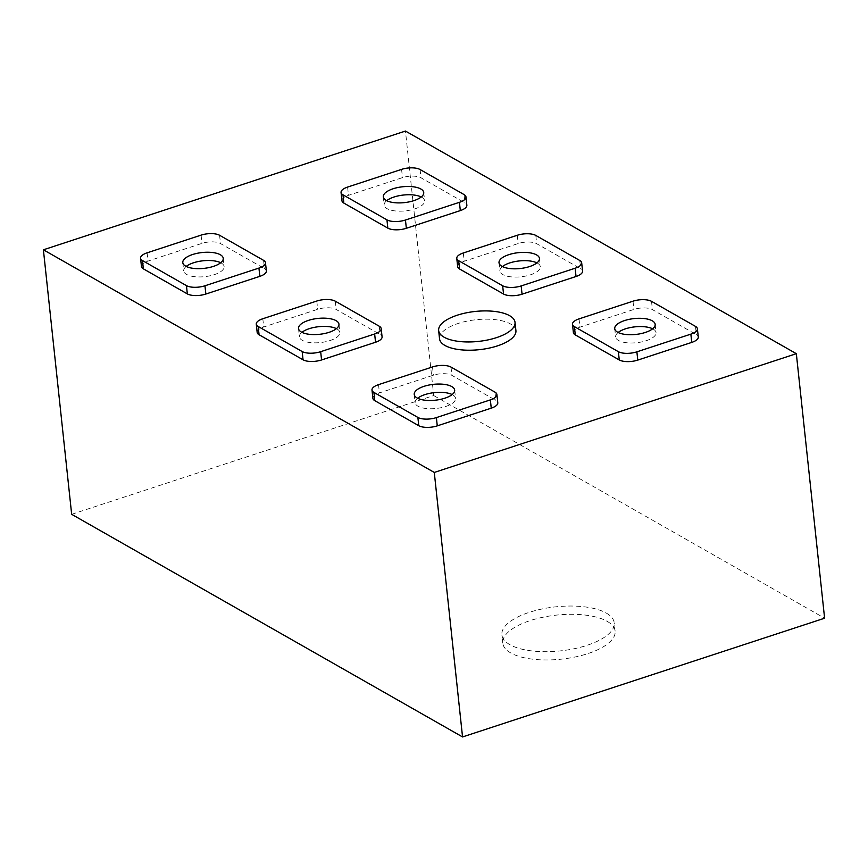 <?xml version="1.0" encoding="UTF-8"?>
<svg xmlns="http://www.w3.org/2000/svg" width="868" height="868" viewBox="0 0 868 868"><rect width="100%" height="100%" fill="white"/><g stroke="black" fill="none" stroke-linecap="round" stroke-linejoin="round"><path stroke-width="0.65" stroke-dasharray="4.34 3.25" d="M452.141 394.56A20.333 7.975 173.9 0 1 452.684 394.842A20.333 7.975 173.9 0 1 455.548 398.369A20.333 7.975 173.9 0 1 441.139 407.689A20.333 7.975 173.9 0 1 417.985 406.224A20.333 7.975 173.9 0 1 415.11 402.698A20.333 7.975 173.9 0 1 417.638 398.249M220.722 262.744A20.333 7.975 173.9 0 1 221.253 263.026A20.333 7.975 173.9 0 1 224.118 266.563A20.333 7.975 173.9 0 1 209.72 275.872A20.333 7.975 173.9 0 1 186.555 274.407A20.333 7.975 173.9 0 1 183.691 270.881A20.333 7.975 173.9 0 1 186.208 266.433M336.437 328.646A20.333 7.975 173.9 0 1 336.968 328.939A20.333 7.975 173.9 0 1 339.833 332.466A20.333 7.975 173.9 0 1 325.424 341.775A20.333 7.975 173.9 0 1 302.27 340.321A20.333 7.975 173.9 0 1 299.395 336.784A20.333 7.975 173.9 0 1 301.923 332.336M421.219 196.982A20.333 7.975 173.9 0 1 421.75 197.275A20.333 7.975 173.9 0 1 424.615 200.801A20.333 7.975 173.9 0 1 410.217 210.11A20.333 7.975 173.9 0 1 387.052 208.656A20.333 7.975 173.9 0 1 384.188 205.119A20.333 7.975 173.9 0 1 386.705 200.671M536.934 262.896A20.333 7.975 173.9 0 1 537.466 263.178A20.333 7.975 173.9 0 1 540.33 266.704A20.333 7.975 173.9 0 1 525.921 276.024A20.333 7.975 173.9 0 1 502.767 274.559A20.333 7.975 173.9 0 1 499.892 271.033A20.333 7.975 173.9 0 1 502.42 266.584M652.638 328.798A20.333 7.975 173.9 0 1 653.181 329.081A20.333 7.975 173.9 0 1 656.045 332.618A20.333 7.975 173.9 0 1 641.636 341.927A20.333 7.975 173.9 0 1 618.483 340.462A20.333 7.975 173.9 0 1 615.607 336.936A20.333 7.975 173.9 0 1 618.135 332.487M515.918 330.621A38.409 15.071 -6.1 0 0 510.493 323.948A38.409 15.071 -6.1 0 0 466.745 321.193A38.409 15.071 -6.1 0 0 439.534 338.78M607.144 621.325A56.485 22.156 173.9 0 1 615.108 631.123A56.485 22.156 173.9 0 1 575.083 657A56.485 22.156 173.9 0 1 510.753 652.942A56.485 22.156 173.9 0 1 502.778 643.134A56.485 22.156 173.9 0 1 542.804 617.256A56.485 22.156 173.9 0 1 607.144 621.325M606.255 613.058A56.485 22.156 173.9 0 1 614.229 622.866A56.485 22.156 173.9 0 1 574.204 648.732A56.485 22.156 173.9 0 1 509.863 644.674A56.485 22.156 173.9 0 1 501.899 634.866A56.485 22.156 173.9 0 1 541.925 609A56.485 22.156 173.9 0 1 606.255 613.058M71.664 514.312L433.718 395.558L405.454 131.057M433.718 395.558L824.6 618.2M372.882 398.303A13.552 5.317 173.9 0 1 379.414 392.911L433.392 375.204A13.552 5.317 173.9 0 1 451.902 375.367L495.878 400.408A13.552 5.317 173.9 0 1 497.787 402.763M141.451 266.487A13.552 5.317 173.9 0 1 147.983 261.094L201.962 243.387A13.552 5.317 173.9 0 1 220.472 243.55L264.447 268.592A13.552 5.317 173.9 0 1 266.357 270.946M257.167 332.401A13.552 5.317 173.9 0 1 263.698 326.997L317.677 309.301A13.552 5.317 173.9 0 1 336.187 309.464L380.162 334.505A13.552 5.317 173.9 0 1 382.072 336.86M341.949 200.736A13.552 5.317 173.9 0 1 348.48 195.333L402.459 177.636A13.552 5.317 173.9 0 1 420.969 177.788L464.944 202.841A13.552 5.317 173.9 0 1 466.854 205.195M457.664 266.639A13.552 5.317 173.9 0 1 464.196 261.246L518.174 243.539A13.552 5.317 173.9 0 1 536.684 243.702L580.659 268.744A13.552 5.317 173.9 0 1 582.569 271.098M573.379 332.542A13.552 5.317 173.9 0 1 579.911 327.149L633.89 309.442A13.552 5.317 173.9 0 1 652.4 309.605L696.375 334.647A13.552 5.317 173.9 0 1 698.284 337.001M579.032 318.881L579.911 327.149M695.485 326.39L696.375 334.647M651.521 301.337L652.4 309.605M633.011 301.185L633.89 309.442M463.317 252.979L464.196 261.246M579.77 260.476L580.659 268.744M535.806 235.434L536.684 243.702M517.295 235.271L518.174 243.539M347.601 187.076L348.48 195.333M464.065 194.573L464.944 202.841M420.09 169.531L420.969 177.788M401.58 169.368L402.459 177.636M262.82 318.74L263.698 326.997M379.273 326.238L380.162 334.505M335.308 301.196L336.187 309.464M316.798 301.033L317.677 309.301M147.104 252.827L147.983 261.094M263.568 260.335L264.447 268.592M219.593 235.282L220.472 243.55M201.083 235.13L201.962 243.387M378.535 384.643L379.414 392.911M494.988 392.141L495.878 400.408M451.024 367.099L451.902 375.367M432.514 366.936L433.392 375.204M414.231 394.43L415.11 402.698M182.801 262.613L183.691 270.881M298.516 328.527L299.395 336.784M383.298 196.852L384.188 205.119M499.013 262.765L499.892 271.033M614.728 328.668L615.607 336.936M615.108 631.123L614.229 622.866M502.778 643.134L501.899 634.866M655.166 324.35L656.045 332.618M539.451 258.436L540.33 266.704M423.736 192.533L424.615 200.801M338.954 324.198L339.833 332.466M223.239 258.295L224.118 266.563M454.669 390.112L455.548 398.369"/><path stroke-width="1.3" d="M417.638 398.249A20.333 7.975 173.9 0 1 452.141 394.56M417.096 397.956A20.333 7.975 173.9 0 1 414.231 394.43A20.333 7.975 173.9 0 1 428.64 385.11A20.333 7.975 173.9 0 1 451.794 386.575A20.333 7.975 173.9 0 1 454.669 390.112A20.333 7.975 173.9 0 1 440.26 399.421A20.333 7.975 173.9 0 1 417.096 397.956M186.208 266.433A20.333 7.975 173.9 0 1 220.722 262.744M185.665 266.151A20.333 7.975 173.9 0 1 182.801 262.613A20.333 7.975 173.9 0 1 197.21 253.304A20.333 7.975 173.9 0 1 220.374 254.769A20.333 7.975 173.9 0 1 223.239 258.295A20.333 7.975 173.9 0 1 208.83 267.604A20.333 7.975 173.9 0 1 185.665 266.151M301.923 332.336A20.333 7.975 173.9 0 1 336.437 328.646M301.38 332.053A20.333 7.975 173.9 0 1 298.516 328.527A20.333 7.975 173.9 0 1 312.925 319.207A20.333 7.975 173.9 0 1 336.09 320.672A20.333 7.975 173.9 0 1 338.954 324.198A20.333 7.975 173.9 0 1 324.545 333.518A20.333 7.975 173.9 0 1 301.38 332.053M386.705 200.671A20.333 7.975 173.9 0 1 421.219 196.982M386.162 200.389A20.333 7.975 173.9 0 1 383.298 196.852A20.333 7.975 173.9 0 1 397.707 187.542A20.333 7.975 173.9 0 1 420.871 189.007A20.333 7.975 173.9 0 1 423.736 192.533A20.333 7.975 173.9 0 1 409.327 201.843A20.333 7.975 173.9 0 1 386.162 200.389M502.42 266.584A20.333 7.975 173.9 0 1 536.934 262.896M501.878 266.292A20.333 7.975 173.9 0 1 499.013 262.765A20.333 7.975 173.9 0 1 513.422 253.445A20.333 7.975 173.9 0 1 536.587 254.91A20.333 7.975 173.9 0 1 539.451 258.436A20.333 7.975 173.9 0 1 525.042 267.756A20.333 7.975 173.9 0 1 501.878 266.292M618.135 332.487A20.333 7.975 173.9 0 1 652.638 328.798M617.593 332.194A20.333 7.975 173.9 0 1 614.728 328.668A20.333 7.975 173.9 0 1 629.137 319.359A20.333 7.975 173.9 0 1 652.291 320.813A20.333 7.975 173.9 0 1 655.166 324.35A20.333 7.975 173.9 0 1 640.758 333.659A20.333 7.975 173.9 0 1 617.593 332.194M444.069 337.185A38.409 15.071 -6.1 0 0 487.816 339.941A38.409 15.071 -6.1 0 0 515.028 322.353A38.409 15.071 -6.1 0 0 509.614 315.681A38.409 15.071 -6.1 0 0 465.866 312.925A38.409 15.071 -6.1 0 0 438.655 330.513A38.409 15.071 -6.1 0 0 444.069 337.185M438.655 330.513L439.534 338.78A38.409 15.071 -6.1 0 0 444.948 345.453A38.409 15.071 -6.1 0 0 488.695 348.209A38.409 15.071 -6.1 0 0 515.918 330.621L515.028 322.353M43.4 249.8L405.454 131.057L796.336 353.688L434.282 472.442L43.4 249.8L71.664 514.312L462.546 736.943L434.282 472.442M462.546 736.943L824.6 618.2L796.336 353.688M496.897 394.495L497.787 402.763A13.552 5.317 173.9 0 1 491.245 408.155L437.266 425.863A13.552 5.317 173.9 0 1 418.756 425.7L374.792 400.658A13.552 5.317 173.9 0 1 372.882 398.303L371.992 390.036A13.552 5.317 173.9 0 1 378.535 384.643L432.514 366.936A13.552 5.317 173.9 0 1 451.024 367.099L494.988 392.141A13.552 5.317 173.9 0 1 496.897 394.495A13.552 5.317 173.9 0 1 490.366 399.888L436.387 417.595A13.552 5.317 173.9 0 1 417.877 417.432L373.902 392.39A13.552 5.317 173.9 0 1 371.992 390.036M265.478 262.689L266.357 270.946A13.552 5.317 173.9 0 1 259.825 276.349L205.846 294.046A13.552 5.317 173.9 0 1 187.336 293.894L143.361 268.841A13.552 5.317 173.9 0 1 141.451 266.487L140.562 258.23A13.552 5.317 173.9 0 1 147.104 252.827L201.083 235.13A13.552 5.317 173.9 0 1 219.593 235.282L263.568 260.335A13.552 5.317 173.9 0 1 265.478 262.689A13.552 5.317 173.9 0 1 258.935 268.082L204.957 285.778A13.552 5.317 173.9 0 1 186.446 285.626L142.482 260.574A13.552 5.317 173.9 0 1 140.562 258.23M381.193 328.592L382.072 336.86A13.552 5.317 173.9 0 1 375.54 342.252L321.561 359.96A13.552 5.317 173.9 0 1 303.051 359.797L259.076 334.755A13.552 5.317 173.9 0 1 257.167 332.401L256.277 324.133A13.552 5.317 173.9 0 1 262.82 318.74L316.798 301.033A13.552 5.317 173.9 0 1 335.308 301.196L379.273 326.238A13.552 5.317 173.9 0 1 381.193 328.592A13.552 5.317 173.9 0 1 374.651 333.985L320.672 351.692A13.552 5.317 173.9 0 1 302.162 351.529L258.187 326.487A13.552 5.317 173.9 0 1 256.277 324.133M465.975 196.927L466.854 205.195A13.552 5.317 173.9 0 1 460.322 210.588L406.343 228.295A13.552 5.317 173.9 0 1 387.833 228.132L343.858 203.09A13.552 5.317 173.9 0 1 341.949 200.736L341.059 192.468A13.552 5.317 173.9 0 1 347.601 187.076L401.58 169.368A13.552 5.317 173.9 0 1 420.09 169.531L464.065 194.573A13.552 5.317 173.9 0 1 465.975 196.927A13.552 5.317 173.9 0 1 459.432 202.32L405.454 220.027A13.552 5.317 173.9 0 1 386.944 219.864L342.979 194.823A13.552 5.317 173.9 0 1 341.059 192.468M581.69 262.83L582.569 271.098A13.552 5.317 173.9 0 1 576.037 276.491L522.059 294.198A13.552 5.317 173.9 0 1 503.548 294.035L459.573 268.993A13.552 5.317 173.9 0 1 457.664 266.639L456.774 258.371A13.552 5.317 173.9 0 1 463.317 252.979L517.295 235.271A13.552 5.317 173.9 0 1 535.806 235.434L579.77 260.476A13.552 5.317 173.9 0 1 581.69 262.83A13.552 5.317 173.9 0 1 575.148 268.223L521.169 285.93A13.552 5.317 173.9 0 1 502.659 285.767L458.684 260.726A13.552 5.317 173.9 0 1 456.774 258.371M697.395 328.733L698.284 337.001A13.552 5.317 173.9 0 1 691.742 342.404L637.763 360.101A13.552 5.317 173.9 0 1 619.253 359.938L575.289 334.896A13.552 5.317 173.9 0 1 573.379 332.542L572.489 324.274A13.552 5.317 173.9 0 1 579.032 318.881L633.011 301.185A13.552 5.317 173.9 0 1 651.521 301.337L695.485 326.39A13.552 5.317 173.9 0 1 697.395 328.733A13.552 5.317 173.9 0 1 690.863 334.137L636.884 351.833A13.552 5.317 173.9 0 1 618.374 351.681L574.399 326.628A13.552 5.317 173.9 0 1 572.489 324.274M574.399 326.628L575.289 334.896M618.374 351.681L619.253 359.938M636.884 351.833L637.763 360.101M690.863 334.137L691.742 342.404M458.684 260.726L459.573 268.993M502.659 285.767L503.548 294.035M521.169 285.93L522.059 294.198M575.148 268.223L576.037 276.491M342.979 194.823L343.858 203.09M386.944 219.864L387.833 228.132M405.454 220.027L406.343 228.295M459.432 202.32L460.322 210.588M258.187 326.487L259.076 334.755M302.162 351.529L303.051 359.797M320.672 351.692L321.561 359.96M374.651 333.985L375.54 342.252M142.482 260.574L143.361 268.841M186.446 285.626L187.336 293.894M204.957 285.778L205.846 294.046M258.935 268.082L259.825 276.349M373.902 392.39L374.792 400.658M417.877 417.432L418.756 425.7M436.387 417.595L437.266 425.863M490.366 399.888L491.245 408.155"/></g></svg>
